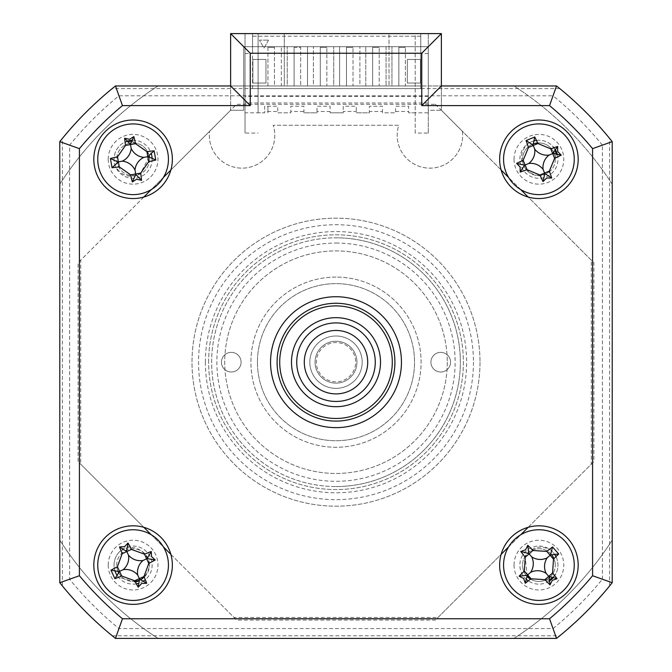<?xml version="1.0" encoding="UTF-8"?>
<svg xmlns="http://www.w3.org/2000/svg" width="672" height="672" viewBox="0 0 672 672"><rect width="100%" height="100%" fill="white"/><g stroke="black" fill="none" stroke-linecap="round" stroke-linejoin="round"><path stroke-width="0.5" stroke-dasharray="3.36 2.52" d="M208.622 362.183A127.378 127.378 0 0 1 336 234.805A127.378 127.378 0 0 1 463.378 362.183A127.378 127.378 0 0 1 336 489.56A127.378 127.378 0 0 1 208.622 362.183A127.378 127.378 0 0 1 336 234.805A127.378 127.378 0 0 1 463.378 362.183A127.378 127.378 0 0 1 336 489.56A127.378 127.378 0 0 1 208.622 362.183M480.001 362.183A144.001 144.001 0 0 1 336 506.184A144.001 144.001 0 0 1 191.999 362.183A144.001 144.001 0 0 1 336 218.182A144.001 144.001 0 0 1 480.001 362.183A144.001 144.001 0 0 1 336 506.184A144.001 144.001 0 0 1 191.999 362.183A144.001 144.001 0 0 1 336 218.182A144.001 144.001 0 0 1 480.001 362.183M144.245 577.063A16.363 16.363 0 0 0 149.453 565.093A16.363 16.363 0 0 1 133.09 581.456A16.363 16.363 0 0 1 116.726 565.093A16.363 16.363 0 0 1 133.09 548.73A16.363 16.363 0 0 1 149.453 565.093A16.363 16.363 0 0 0 133.09 548.73A16.363 16.363 0 0 0 117.902 571.192M551.771 554.971A16.363 16.363 0 0 0 522.547 565.093A16.363 16.363 0 0 1 538.91 548.73A16.363 16.363 0 0 1 555.274 565.093A16.363 16.363 0 0 0 553.955 558.667M533.467 143.842A16.363 16.363 0 0 0 522.547 159.272A16.363 16.363 0 0 1 538.91 142.909A16.363 16.363 0 0 1 555.274 159.272A16.363 16.363 0 0 0 554.341 153.829M553.686 152.242A16.363 16.363 0 0 0 537.659 142.96M129.41 143.329A16.363 16.363 0 0 0 116.726 159.272A16.363 16.363 0 0 1 133.09 142.909A16.363 16.363 0 0 1 149.453 159.272A16.363 16.363 0 0 0 149.335 157.29M149.033 155.593A16.363 16.363 0 0 0 131.107 143.027M559.768 88.578L112.232 88.578L115.466 85.966L556.534 85.966L115.466 85.966L118.944 95.802A343.61 343.61 0 0 0 69.619 145.127L69.619 579.239A343.61 343.61 0 0 0 118.944 628.564L553.056 628.564L556.534 638.4L115.466 638.4L556.534 638.4A353.455 353.455 0 0 0 612.217 582.708L612.217 141.649L612.217 582.708L609.596 585.95L609.596 138.415L612.217 141.649A353.455 353.455 0 0 0 556.534 85.966L559.768 88.578A353.455 353.455 0 0 1 609.596 138.415M59.783 582.708A353.455 353.455 0 0 0 115.466 638.4A353.455 353.455 0 0 1 59.783 582.708L59.783 141.649L62.404 138.415L62.404 585.95L59.783 582.708L59.783 141.649A353.455 353.455 0 0 1 115.466 85.966A353.455 353.455 0 0 0 59.783 141.649L59.783 582.708L69.619 579.239M62.404 585.95A353.455 353.455 0 0 0 112.232 635.779L559.768 635.779L556.534 638.4L115.466 638.4L118.944 628.564M553.056 628.564A343.61 343.61 0 0 0 602.381 579.239L612.217 582.708A353.455 353.455 0 0 1 556.534 638.4M602.381 579.239L602.381 145.127L612.217 141.649A353.455 353.455 0 0 0 556.534 85.966L553.056 95.802L118.944 95.802M602.381 145.127A343.61 343.61 0 0 0 553.056 95.802M59.783 141.649L69.619 145.127M115.466 638.4L112.232 635.779M112.232 88.578A353.455 353.455 0 0 0 62.404 138.415M149.453 159.272A16.363 16.363 0 0 1 133.09 175.636A16.363 16.363 0 0 1 116.726 159.272A16.363 16.363 0 0 0 133.09 175.636A16.363 16.363 0 0 0 149.453 159.272M555.274 159.272A16.363 16.363 0 0 1 538.91 175.636A16.363 16.363 0 0 1 522.547 159.272A16.363 16.363 0 0 0 538.91 175.636A16.363 16.363 0 0 0 555.274 159.272M550.318 576.82A16.363 16.363 0 0 0 555.274 565.093A16.363 16.363 0 0 1 538.91 581.456A16.363 16.363 0 0 1 522.547 565.093A16.363 16.363 0 0 0 527.176 576.5M530.544 579.155A16.363 16.363 0 0 0 549.024 577.954M118.625 572.746A16.363 16.363 0 0 0 135.03 581.339M139.188 580.272A16.363 16.363 0 0 0 140.75 579.55M435.414 104.294L593.888 262.769L593.888 461.597L435.414 620.071L236.586 620.071L78.112 461.597L78.112 262.769L236.586 104.294L435.414 104.294M230.622 33.6L441.378 33.6L441.378 110.258L462.395 131.267A32.726 32.726 0 0 1 429.929 168.143A32.726 32.726 0 0 1 398.824 125.236L273.176 125.236A32.726 32.726 0 0 1 242.071 168.143A32.726 32.726 0 0 1 209.605 131.267L230.622 110.258L230.622 85.966L230.622 110.258L170.864 170.008M462.395 131.267A32.726 32.726 0 0 1 429.929 168.143A32.726 32.726 0 0 1 398.824 125.236L273.176 125.236A32.726 32.726 0 0 1 242.071 168.143A32.726 32.726 0 0 1 209.605 131.267M93.82 565.093A39.27 39.27 0 0 0 133.09 604.363A39.27 39.27 0 0 0 172.36 565.093A39.27 39.27 0 0 0 133.09 525.815A39.27 39.27 0 0 0 93.82 565.093M499.64 565.093A39.27 39.27 0 0 0 538.91 604.363A39.27 39.27 0 0 0 578.18 565.093A39.27 39.27 0 0 0 538.91 525.815A39.27 39.27 0 0 0 499.64 565.093M499.64 159.272A39.27 39.27 0 0 0 538.91 198.542A39.27 39.27 0 0 0 578.18 159.272A39.27 39.27 0 0 0 538.91 120.002A39.27 39.27 0 0 0 499.64 159.272M93.82 159.272A39.27 39.27 0 0 0 133.09 198.542A39.27 39.27 0 0 0 172.36 159.272A39.27 39.27 0 0 0 133.09 120.002A39.27 39.27 0 0 0 93.82 159.272M270.547 362.183A65.453 65.453 0 0 0 336 427.636A65.453 65.453 0 0 0 401.453 362.183A65.453 65.453 0 0 0 336 296.73A65.453 65.453 0 0 0 270.547 362.183A65.453 65.453 0 0 0 336 427.636A65.453 65.453 0 0 0 401.453 362.183A65.453 65.453 0 0 0 336 296.73A65.453 65.453 0 0 0 270.547 362.183A65.453 65.453 0 0 1 336 296.73A65.453 65.453 0 0 1 401.453 362.183A65.453 65.453 0 0 1 336 427.636A65.453 65.453 0 0 1 270.547 362.183A65.453 65.453 0 0 0 336 427.636A65.453 65.453 0 0 0 401.453 362.183A65.453 65.453 0 0 0 336 296.73A65.453 65.453 0 0 0 270.547 362.183M243.709 46.687L243.709 110.258L230.622 110.258L243.709 110.258L243.709 46.687L428.291 46.687L243.709 46.687M428.291 110.258L428.291 46.687L428.291 110.258L441.378 110.258L428.291 110.258M501.136 170.008L441.378 110.258L441.378 85.966L556.534 85.966M108.217 159.272A24.872 24.872 0 0 0 133.09 184.145A24.872 24.872 0 0 0 157.962 159.272A24.872 24.872 0 0 0 133.09 134.4A24.872 24.872 0 0 0 108.217 159.272M514.038 565.093A24.872 24.872 0 0 0 538.91 589.966A24.872 24.872 0 0 0 563.783 565.093A24.872 24.872 0 0 0 538.91 540.221A24.872 24.872 0 0 0 514.038 565.093M108.217 565.093A24.872 24.872 0 0 0 133.09 589.966A24.872 24.872 0 0 0 157.962 565.093A24.872 24.872 0 0 0 133.09 540.221A24.872 24.872 0 0 0 108.217 565.093M514.038 159.272A24.872 24.872 0 0 0 538.91 184.145A24.872 24.872 0 0 0 563.783 159.272A24.872 24.872 0 0 0 538.91 134.4A24.872 24.872 0 0 0 514.038 159.272M115.466 85.966L230.622 85.966M163.372 177.5L151.318 189.554M143.825 197.047L80.724 260.148L80.724 464.218L143.825 527.31M151.318 534.811L163.372 546.865M170.864 554.358L233.965 617.45L438.035 617.45L501.136 554.358M508.628 546.865L520.682 534.811M528.175 527.31L591.276 464.218L591.276 260.148L528.175 197.047M520.682 189.554L508.628 177.5M277.091 362.183A58.909 58.909 0 0 0 336 421.092A58.909 58.909 0 0 0 394.909 362.183A58.909 58.909 0 0 0 336 303.274A58.909 58.909 0 0 0 277.091 362.183A58.909 58.909 0 0 0 336 421.092A58.909 58.909 0 0 0 394.909 362.183A58.909 58.909 0 0 0 336 303.274A58.909 58.909 0 0 0 277.091 362.183A58.909 58.909 0 0 1 336 303.274A58.909 58.909 0 0 1 394.909 362.183A58.909 58.909 0 0 1 336 421.092A58.909 58.909 0 0 1 277.091 362.183M257.452 362.183A78.548 78.548 0 0 0 336 440.731A78.548 78.548 0 0 0 414.548 362.183A78.548 78.548 0 0 0 336 283.634A78.548 78.548 0 0 0 257.452 362.183A78.548 78.548 0 0 1 336 283.634A78.548 78.548 0 0 1 414.548 362.183A78.548 78.548 0 0 1 336 440.731A78.548 78.548 0 0 1 257.452 362.183A78.548 78.548 0 0 0 336 440.731A78.548 78.548 0 0 0 414.548 362.183A78.548 78.548 0 0 0 336 283.634A78.548 78.548 0 0 0 257.452 362.183A78.548 78.548 0 0 1 336 283.634A78.548 78.548 0 0 1 414.548 362.183A78.548 78.548 0 0 1 336 440.731A78.548 78.548 0 0 1 257.452 362.183M447.275 362.183A111.275 111.275 0 0 1 336 473.458A111.275 111.275 0 0 1 224.725 362.183A111.275 111.275 0 0 1 336 250.908A111.275 111.275 0 0 1 447.275 362.183A111.275 111.275 0 0 1 336 473.458A111.275 111.275 0 0 1 224.725 362.183A111.275 111.275 0 0 1 336 250.908A111.275 111.275 0 0 1 447.275 362.183M231.269 372.002A9.82 9.82 0 0 1 221.458 362.183A9.82 9.82 0 0 1 231.269 352.363A9.82 9.82 0 0 1 241.088 362.183A9.82 9.82 0 0 1 231.269 372.002A9.82 9.82 0 0 1 221.458 362.183A9.82 9.82 0 0 1 231.269 352.363A9.82 9.82 0 0 1 241.088 362.183A9.82 9.82 0 0 1 231.269 372.002M336 243.054A119.129 119.129 0 0 1 455.129 362.183A119.129 119.129 0 0 1 336 481.312A119.129 119.129 0 0 1 216.871 362.183A119.129 119.129 0 0 1 336 243.054M336 486.545A124.362 124.362 0 0 0 460.362 362.183A124.362 124.362 0 0 0 336 237.821A124.362 124.362 0 0 1 460.362 362.183A124.362 124.362 0 0 1 336 486.545A124.362 124.362 0 0 1 211.638 362.183A124.362 124.362 0 0 1 336 237.821A124.362 124.362 0 0 0 211.638 362.183A124.362 124.362 0 0 0 336 486.545M440.731 372.002A9.82 9.82 0 0 1 430.912 362.183A9.82 9.82 0 0 1 440.731 352.363A9.82 9.82 0 0 1 450.542 362.183A9.82 9.82 0 0 1 440.731 372.002A9.82 9.82 0 0 1 430.912 362.183A9.82 9.82 0 0 1 440.731 352.363A9.82 9.82 0 0 1 450.542 362.183A9.82 9.82 0 0 1 440.731 372.002M336 277.091A85.092 85.092 0 0 0 250.908 362.183A85.092 85.092 0 0 0 336 447.275A85.092 85.092 0 0 0 421.092 362.183A85.092 85.092 0 0 0 336 277.091A85.092 85.092 0 0 0 250.908 362.183A85.092 85.092 0 0 0 336 447.275A85.092 85.092 0 0 0 421.092 362.183A85.092 85.092 0 0 0 336 277.091M386.072 46.687L391.961 46.687L386.072 46.687L386.072 85.966L386.072 46.687M415.204 112.804L408.652 112.804L408.652 111.493L395.564 111.493L395.564 112.804L382.469 112.804L382.469 111.493L369.382 111.493L369.382 112.804L356.294 112.804L356.294 111.493L343.199 111.493L343.199 112.804L330.112 112.804L330.112 111.493L317.016 111.493L317.016 112.804L303.929 112.804L303.929 111.493L290.833 111.493L290.833 112.804L277.746 112.804L277.746 111.493L264.65 111.493L264.65 112.804L258.107 112.804L258.107 33.6L415.204 33.6L415.204 133.09L428.291 133.09L428.291 33.6L428.291 85.966L252.546 85.966L420.764 85.966L420.764 36.221L420.764 88.578L420.764 85.966L391.961 85.966L391.961 46.687L391.961 85.966L359.89 85.966L359.89 46.687L359.89 85.966L339.604 85.966L339.604 46.687L339.604 85.966L333.707 85.966L333.707 46.687L333.707 85.966L313.421 85.966L313.421 46.687L313.421 85.966L307.524 85.966L307.524 46.687L313.421 46.687L307.524 46.687L307.524 85.966L287.238 85.966L287.238 46.687L287.238 85.966L281.35 85.966L281.35 46.687L287.238 46.687L281.35 46.687L281.35 85.966L252.546 85.966L252.546 88.578L420.764 88.578L252.546 88.578L252.546 36.221L284.29 36.221L284.29 85.966L158.038 85.966A328.583 328.583 0 0 0 59.783 184.22L59.783 540.145A328.583 328.583 0 0 0 158.038 638.4L513.962 638.4A328.583 328.583 0 0 0 612.217 540.145L612.217 184.22A328.583 328.583 0 0 0 513.962 85.966L158.038 85.966A328.583 328.583 0 0 0 59.783 184.22L59.783 540.145A328.583 328.583 0 0 0 158.038 638.4L513.962 638.4A328.583 328.583 0 0 0 612.217 540.145M365.778 85.966L365.778 46.687L359.89 46.687L365.778 46.687L365.778 85.966M333.707 46.687L339.604 46.687M420.764 36.221L252.546 36.221L252.546 85.966L284.29 85.966L284.29 33.6L252.546 33.6L252.546 53.55L252.546 33.6L245.02 33.6L252.546 33.6L252.546 36.221L252.546 33.6L420.764 33.6L420.764 53.55L420.764 33.6L389.021 33.6L389.021 36.221L420.764 36.221M245.02 53.55L252.546 53.55L245.02 53.55L245.02 33.6L245.02 53.55M258.107 112.804L258.107 33.6L245.02 33.6L284.29 33.6L284.29 36.221M294.109 47.342L294.109 85.966L294.109 47.342L300.653 47.342L300.653 85.966L300.653 47.342L294.109 47.342M294.109 85.966L300.653 85.966L294.109 85.966M320.292 85.966L320.292 47.342L320.292 85.966L326.836 85.966L326.836 47.342L326.836 85.966L320.292 85.966M320.292 47.342L326.836 47.342L320.292 47.342M346.475 85.966L346.475 47.342L346.475 85.966L353.018 85.966L353.018 47.342L353.018 85.966L346.475 85.966M346.475 47.342L353.018 47.342L346.475 47.342M372.658 85.966L372.658 47.342L372.658 85.966L379.201 85.966L379.201 47.342L379.201 85.966L372.658 85.966M372.658 47.342L379.201 47.342L372.658 47.342M267.926 47.342L267.926 85.966L274.47 85.966L274.47 47.342L274.47 85.966L267.926 85.966L267.926 47.342L274.47 47.342L267.926 47.342M398.84 85.966L398.84 47.342L398.84 85.966L405.384 85.966L405.384 47.342L405.384 85.966L398.84 85.966M398.84 47.342L405.384 47.342L398.84 47.342M612.217 184.22A328.583 328.583 0 0 0 513.962 85.966L428.291 85.966L428.291 112.804L408.652 112.804L408.652 106.252L395.564 106.252L395.564 112.804L382.469 112.804L382.469 106.252L369.382 106.252L369.382 112.804L356.294 112.804L356.294 106.252L343.199 106.252L343.199 112.804L330.112 112.804L330.112 106.252L317.016 106.252L317.016 112.804L303.929 112.804L303.929 106.252L290.833 106.252L290.833 112.804L277.746 112.804L277.746 106.252L264.65 106.252L264.65 112.804L245.02 112.804L245.02 33.6L245.02 133.09L258.107 133.09M428.291 133.09L428.291 112.804M415.204 133.09L415.204 33.6L428.291 33.6L389.021 33.6L389.021 85.966L389.021 36.221M407.35 83.017L420.437 83.017L420.437 59.455L407.35 59.455L407.35 83.017L420.437 83.017L420.437 59.455L407.35 59.455L407.35 83.017M149.041 157.097L140.49 173.569C130.334 178.559 122.044 176.333 115.634 166.891A19.051 19.051 0 0 1 122.749 143.279L127.361 141.574M132.182 141.17L147.227 151.553L148.831 155.87M527.209 576.156L525.168 556.702C531.275 547.168 539.515 544.782 549.889 549.528A19.051 19.051 0 0 1 556.046 573.409L552.98 577.256M549.066 580.104L530.762 578.978M205.388 362.183A130.612 130.612 0 0 0 336 492.786A130.612 130.612 0 0 0 466.612 362.183A130.612 130.612 0 0 0 336 231.571A130.612 130.612 0 0 0 205.388 362.183M135.442 582.112L118.18 576.946A19.051 19.051 0 0 1 118.978 552.3C128.117 545.353 136.71 545.924 144.766 553.997C150.889 561.918 150.604 569.587 143.926 577.004M140.927 579.625L139.037 580.759M556.391 154.484L549.494 171.402C541.321 177.19 533.669 176.576 526.546 169.588C519.49 160.742 519.868 152.166 527.705 143.875A19.051 19.051 0 0 1 552.292 145.723L554.954 149.856M268.582 40.144L264.004 48.082L259.417 40.144L268.582 40.144L259.417 40.144L264.004 48.082L268.582 40.144M252.874 59.455L252.874 83.017L265.961 83.017L265.961 59.455L252.874 59.455L252.874 83.017L265.961 83.017L265.961 59.455L252.874 59.455M428.291 53.55L420.764 53.55L428.291 53.55M245.02 112.804L245.02 133.09M152.132 158.827A19.051 19.051 0 0 1 133.09 178.324A19.051 19.051 0 0 1 127.008 141.221M132.644 140.23A19.051 19.051 0 0 1 151.141 153.191M526.621 579.65A19.051 19.051 0 0 1 533.568 546.806A19.051 19.051 0 0 1 554.963 554.845M555.996 556.676A19.051 19.051 0 0 1 553.468 577.374M549.158 581.146A19.051 19.051 0 0 1 528.31 580.91M428.291 96.44L245.02 96.44M428.291 102.984L245.02 102.984M114.803 570.419A19.051 19.051 0 0 1 133.09 546.042A19.051 19.051 0 0 1 145.303 579.709M143.615 580.969A19.051 19.051 0 0 1 138.415 583.38M136.366 583.85A19.051 19.051 0 0 1 117.214 575.61M557.407 154.728A19.051 19.051 0 0 1 538.91 178.324A19.051 19.051 0 0 1 534.366 140.776M536.432 140.389A19.051 19.051 0 0 1 555.223 149.436M291.488 362.183A44.512 44.512 0 0 1 336 317.671A44.512 44.512 0 0 1 380.512 362.183A44.512 44.512 0 0 1 336 406.694A44.512 44.512 0 0 1 291.488 362.183A44.512 44.512 0 0 1 336 317.671A44.512 44.512 0 0 1 380.512 362.183A44.512 44.512 0 0 1 336 406.694A44.512 44.512 0 0 1 291.488 362.183A44.512 44.512 0 0 1 336 317.671A44.512 44.512 0 0 1 380.512 362.183A44.512 44.512 0 0 1 336 406.694A44.512 44.512 0 0 1 291.488 362.183M392.288 362.183A56.288 56.288 0 0 1 336 418.471A56.288 56.288 0 0 1 279.712 362.183A56.288 56.288 0 0 1 336 305.894A56.288 56.288 0 0 1 392.288 362.183M267.926 112.804L267.926 106.252L267.926 112.804M318.528 397.354A39.27 39.27 0 0 0 371.171 379.655A39.27 39.27 0 0 0 353.472 327.012A39.27 39.27 0 0 0 300.829 344.711A39.27 39.27 0 0 0 318.528 397.354M350.112 333.774A31.718 31.718 0 0 1 364.4 376.286A31.718 31.718 0 0 1 321.888 390.583A31.718 31.718 0 0 1 307.6 348.071A31.718 31.718 0 0 1 350.112 333.774M345.316 343.426A20.95 20.95 0 0 1 354.757 371.498A20.95 20.95 0 0 1 326.684 380.94A20.95 20.95 0 0 1 317.243 352.867A20.95 20.95 0 0 1 345.316 343.426A20.95 20.95 0 0 1 354.757 371.498A20.95 20.95 0 0 1 326.684 380.94A20.95 20.95 0 0 1 317.243 352.867A20.95 20.95 0 0 1 345.316 343.426M324.349 385.627A26.183 26.183 0 0 0 359.444 373.825A26.183 26.183 0 0 0 347.651 338.73A26.183 26.183 0 0 1 359.444 373.825A26.183 26.183 0 0 1 324.349 385.627A26.183 26.183 0 0 1 312.556 350.532A26.183 26.183 0 0 1 347.651 338.73A26.183 26.183 0 0 0 312.556 350.532A26.183 26.183 0 0 0 324.349 385.627M344.736 344.593A19.639 19.639 0 0 1 353.59 370.919A19.639 19.639 0 0 1 327.264 379.772A19.639 19.639 0 0 1 318.41 353.447A19.639 19.639 0 0 1 344.736 344.593M473.458 362.183A137.458 137.458 0 0 1 336 499.64A137.458 137.458 0 0 1 198.542 362.183A137.458 137.458 0 0 1 336 224.725A137.458 137.458 0 0 1 473.458 362.183"/><path stroke-width="1.01" d="M553.955 558.667A16.363 16.363 0 0 0 551.771 554.971M554.341 153.829A16.363 16.363 0 0 0 553.686 152.242M537.659 142.96A16.363 16.363 0 0 0 533.467 143.842M149.335 157.29A16.363 16.363 0 0 0 149.033 155.593M131.107 143.027A16.363 16.363 0 0 0 129.41 143.329M559.768 635.779A353.455 353.455 0 0 0 609.596 585.95M527.176 576.5A16.363 16.363 0 0 0 530.544 579.155M549.024 577.954A16.363 16.363 0 0 0 550.318 576.82M117.902 571.192A16.363 16.363 0 0 0 118.625 572.746M135.03 581.339A16.363 16.363 0 0 0 139.188 580.272M140.75 579.55A16.363 16.363 0 0 0 144.245 577.063M93.82 565.093A39.27 39.27 0 0 0 133.09 604.363A39.27 39.27 0 0 0 172.36 565.093A39.27 39.27 0 0 0 133.09 525.815A39.27 39.27 0 0 0 93.82 565.093M499.64 565.093A39.27 39.27 0 0 0 538.91 604.363A39.27 39.27 0 0 0 578.18 565.093A39.27 39.27 0 0 0 538.91 525.815A39.27 39.27 0 0 0 499.64 565.093M499.64 159.272A39.27 39.27 0 0 0 538.91 198.542A39.27 39.27 0 0 0 578.18 159.272A39.27 39.27 0 0 0 538.91 120.002A39.27 39.27 0 0 0 499.64 159.272M93.82 159.272A39.27 39.27 0 0 0 133.09 198.542A39.27 39.27 0 0 0 172.36 159.272A39.27 39.27 0 0 0 133.09 120.002A39.27 39.27 0 0 0 93.82 159.272M270.547 362.183A65.453 65.453 0 0 0 336 427.636A65.453 65.453 0 0 0 401.453 362.183A65.453 65.453 0 0 0 336 296.73A65.453 65.453 0 0 0 270.547 362.183M421.747 53.239L250.253 53.239L230.622 33.6L441.378 33.6L441.378 85.966L556.534 85.966L549.545 105.596L421.747 105.596L421.747 53.239L441.378 33.6M230.622 85.966L230.622 33.6L230.622 85.966L250.253 105.596L122.455 105.596L115.466 85.966L230.622 85.966M59.783 141.649A353.455 353.455 0 0 1 115.466 85.966A353.455 353.455 0 0 0 59.783 141.649L79.422 148.638L79.422 575.728L59.783 582.708L59.783 141.649M592.578 575.728L612.217 582.708L612.217 141.649A353.455 353.455 0 0 0 556.534 85.966A353.455 353.455 0 0 1 612.217 141.649L612.217 582.708A353.455 353.455 0 0 1 556.534 638.4L115.466 638.4L122.455 618.761L549.545 618.761A333.816 333.816 0 0 0 592.578 575.728L592.578 148.638A333.816 333.816 0 0 0 549.545 105.596M170.864 170.008L163.372 177.5M151.318 189.554L143.825 197.047M143.825 527.31L151.318 534.811M163.372 546.865L170.864 554.358M501.136 554.358L508.628 546.865M520.682 534.811L528.175 527.31M528.175 197.047L520.682 189.554M508.628 177.5L501.136 170.008M441.378 85.966L421.747 105.596M612.217 141.649L592.578 148.638M612.217 582.708A353.455 353.455 0 0 1 556.534 638.4L549.545 618.761M115.466 638.4A353.455 353.455 0 0 1 59.783 582.708A353.455 353.455 0 0 0 115.466 638.4M612.217 540.145L612.217 184.22M148.831 155.87L149.041 157.097M127.361 141.574L132.182 141.17M530.762 578.978L527.209 576.156M552.98 577.256L549.066 580.104M144.136 576.803L140.927 579.625M139.037 580.759L135.442 582.112M554.954 149.856L556.391 154.484M127.008 141.221A19.051 19.051 0 0 1 132.644 140.23M151.141 153.191A19.051 19.051 0 0 1 152.132 158.827M554.963 554.845A19.051 19.051 0 0 1 555.996 556.676M553.468 577.374A19.051 19.051 0 0 1 549.158 581.146M528.31 580.91A19.051 19.051 0 0 1 526.621 579.65M145.303 579.709A19.051 19.051 0 0 1 143.615 580.969M138.415 583.38A19.051 19.051 0 0 1 136.366 583.85M117.214 575.61A19.051 19.051 0 0 1 114.803 570.419M534.366 140.776A19.051 19.051 0 0 1 536.432 140.389M555.223 149.436A19.051 19.051 0 0 1 557.407 154.728M515.634 538.49A35.347 35.347 0 0 0 512.316 588.37A35.347 35.347 0 0 0 562.187 591.688A35.347 35.347 0 0 0 565.505 541.808A35.347 35.347 0 0 0 515.634 538.49M552.275 580.364L550.007 584.884A89.435 24.654 -131.2 0 1 544.9 579.684L531.04 578.76A89.435 24.654 138.8 0 1 525.286 583.237L523.639 578.458L519.12 576.19A89.435 24.654 -41.2 0 1 524.32 571.074L525.235 557.222A89.435 24.654 -131.2 0 1 520.766 551.468L525.546 549.822L527.806 545.303A89.435 24.654 48.8 0 1 532.921 550.494L546.773 551.418A89.435 24.654 -41.2 0 1 552.535 546.949L558.701 553.988A89.435 24.654 138.8 0 1 553.501 559.104L552.577 572.956A89.435 24.654 48.8 0 1 557.054 578.718L552.275 580.364M525.286 583.237L527.285 575.266L519.12 576.19M558.701 553.988L550.536 554.921L552.535 546.949M550.536 554.921L550.141 555.265L553.501 559.104M527.806 545.303L528.738 553.468L520.766 551.468M528.738 553.468L529.082 553.862L532.921 550.494M531.67 556.819A15.431 15.431 0 0 1 530.636 572.334A15.431 15.431 0 0 1 546.151 573.367A15.431 15.431 0 0 1 547.184 557.844A15.431 15.431 0 0 1 531.67 556.819L529.082 553.862L525.235 557.222M547.184 557.844L550.141 555.265L546.773 551.418M546.151 573.367L548.738 576.324L552.577 572.956M557.054 578.718L548.738 576.324L544.9 579.684M549.083 576.719L550.007 584.884M530.636 572.334L527.68 574.921L531.04 578.76M527.285 575.266L527.68 574.921L524.32 571.074M147.966 597.156A35.347 35.347 0 0 0 165.152 550.217A35.347 35.347 0 0 0 118.213 533.03A35.347 35.347 0 0 0 101.027 579.97A35.347 35.347 0 0 0 147.966 597.156M124.547 546.68L127.991 542.984A89.435 24.654 65.1 0 1 131.443 549.402L144.48 554.182A89.435 24.654 -24.9 0 1 151.259 551.502L151.502 556.55L155.198 559.994A89.435 24.654 155.1 0 1 148.781 563.438L144.001 576.484A89.435 24.654 65.1 0 1 146.681 583.262L141.632 583.498L138.188 587.202A89.435 24.654 -114.9 0 1 134.736 580.776L121.699 576.005A89.435 24.654 155.1 0 1 114.92 578.676L110.981 570.192A89.435 24.654 -24.9 0 1 117.407 566.74L122.178 553.703A89.435 24.654 -114.9 0 1 119.498 546.924L124.547 546.68M143.069 560.465A15.431 15.431 0 0 1 128.461 555.114A15.431 15.431 0 0 1 123.119 569.722A15.431 15.431 0 0 1 137.718 575.064A15.431 15.431 0 0 1 143.069 560.465L147.101 558.592L155.198 559.994M114.92 578.676L119.557 571.368L121.699 576.005M119.078 571.595L110.981 570.192M123.119 569.722L119.557 571.368L117.407 566.74M128.461 555.114L126.806 551.552L122.178 553.703M119.498 546.924L126.806 551.552L131.443 549.402M126.588 551.082L127.991 542.984M147.101 558.592L151.259 551.502M137.718 575.064L139.373 578.626L144.001 576.484M139.373 578.626L134.736 580.776M138.188 587.202L139.591 579.104L146.681 583.262M279.712 362.183A56.288 56.288 0 0 0 336 418.471A56.288 56.288 0 0 0 392.288 362.183A56.288 56.288 0 0 0 336 305.894A56.288 56.288 0 0 0 279.712 362.183M394.909 362.183A58.909 58.909 0 0 1 336 421.092A58.909 58.909 0 0 1 277.091 362.183A58.909 58.909 0 0 1 336 303.274A58.909 58.909 0 0 1 394.909 362.183M291.488 362.183A44.512 44.512 0 0 1 336 317.671A44.512 44.512 0 0 1 380.512 362.183A44.512 44.512 0 0 1 336 406.694A44.512 44.512 0 0 1 291.488 362.183M139.222 194.082A35.347 35.347 0 0 0 167.899 153.149A35.347 35.347 0 0 0 126.966 124.463A35.347 35.347 0 0 0 98.28 165.396A35.347 35.347 0 0 0 139.222 194.082M129.57 139.289L133.854 136.592A89.435 24.654 80 0 1 135.534 143.69L146.908 151.654A89.435 24.654 -10 0 1 154.148 150.814L155.77 160.037A89.435 24.654 170 0 1 148.672 161.717L140.708 173.082A89.435 24.654 80 0 1 141.548 180.323L136.609 179.256L132.334 181.952A89.435 24.654 -100 0 1 130.645 174.854L119.28 166.891A89.435 24.654 170 0 1 112.039 167.731L110.418 158.508A89.435 24.654 -10 0 1 117.508 156.828L125.479 145.463A89.435 24.654 -100 0 1 124.631 138.222L129.57 139.289M132.334 181.952L135.769 174.485L141.548 180.323M135.769 174.485L135.677 173.972L130.645 174.854M134.996 170.1A15.431 15.431 0 0 1 143.926 157.366A15.431 15.431 0 0 1 131.183 148.445A15.431 15.431 0 0 1 122.262 161.179A15.431 15.431 0 0 1 134.996 170.1L135.677 173.972L140.708 173.082M122.262 161.179L118.39 161.86L119.28 166.891M112.039 167.731L118.39 161.86L117.508 156.828M117.877 161.952L110.418 158.508M131.183 148.445L130.502 144.572L125.479 145.463M124.631 138.222L130.502 144.572L135.534 143.69M130.41 144.06L133.854 136.592M143.926 157.366L147.79 156.685L146.908 151.654M154.148 150.814L147.79 156.685L148.672 161.717M148.302 156.593L155.77 160.037M506.243 172.771A35.347 35.347 0 0 0 552.409 191.94A35.347 35.347 0 0 0 571.578 145.774A35.347 35.347 0 0 0 525.412 126.605A35.347 35.347 0 0 0 506.243 172.771M557.668 151.528L561.212 155.123A89.435 24.654 157.6 0 1 554.652 158.29L549.326 171.116A89.435 24.654 67.6 0 1 551.712 178.004L546.655 178.03L543.06 181.583A89.435 24.654 -112.4 0 1 539.885 175.014L527.066 169.688A89.435 24.654 157.6 0 1 520.178 172.074L520.153 167.026L516.6 163.422A89.435 24.654 -22.4 0 1 523.169 160.255L528.494 147.428A89.435 24.654 -112.4 0 1 526.109 140.54L534.761 136.97A89.435 24.654 67.6 0 1 537.928 143.531L550.754 148.856A89.435 24.654 -22.4 0 1 557.642 146.471L557.668 151.528M543.11 169.436A15.431 15.431 0 0 1 549.074 155.072A15.431 15.431 0 0 1 534.71 149.108A15.431 15.431 0 0 1 528.746 163.472A15.431 15.431 0 0 1 543.11 169.436L544.807 173.552L543.06 181.583M534.761 136.97L533.014 144.992L526.109 140.54M533.014 144.992L533.207 145.48L537.928 143.531M516.6 163.422L524.63 165.169L520.178 172.074M524.63 165.169L525.118 164.968L523.169 160.255M528.746 163.472L525.118 164.968L527.066 169.688M534.71 149.108L533.207 145.48L528.494 147.428M549.074 155.072L552.703 153.577L550.754 148.856M557.642 146.471L552.703 153.577L554.652 158.29M553.182 153.376L561.212 155.123M544.807 173.552L551.712 178.004M321.888 390.583A31.718 31.718 0 0 0 364.4 376.286A31.718 31.718 0 0 0 350.112 333.774A31.718 31.718 0 0 0 307.6 348.071A31.718 31.718 0 0 0 321.888 390.583M353.472 327.012A39.27 39.27 0 0 1 371.171 379.655A39.27 39.27 0 0 1 318.528 397.354A39.27 39.27 0 0 1 300.829 344.711A39.27 39.27 0 0 1 353.472 327.012M79.422 575.728A333.816 333.816 0 0 0 122.455 618.761M250.253 53.239L250.253 105.596M122.455 105.596A333.816 333.816 0 0 0 79.422 148.638M148.781 563.438L144.48 554.182M539.885 175.014L549.326 171.116"/></g></svg>
